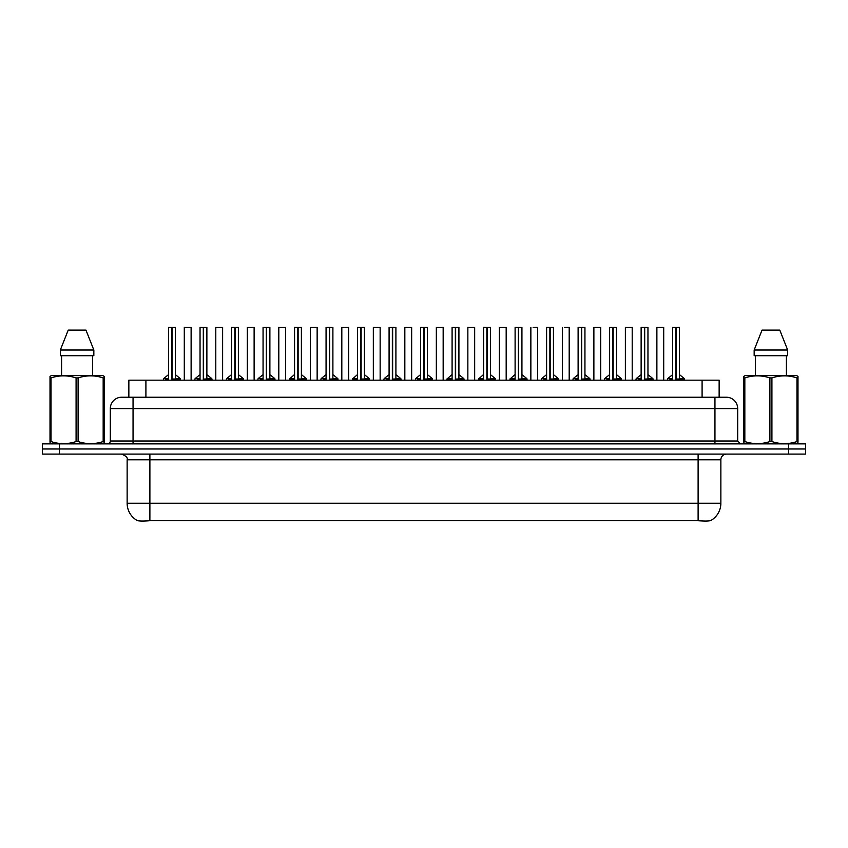 <?xml version="1.0" encoding="UTF-8"?>
<svg xmlns="http://www.w3.org/2000/svg" width="848" height="848" viewBox="0 0 848 848"><rect width="100%" height="100%" fill="white"/><g stroke="black" fill="none" stroke-linecap="round" stroke-linejoin="round"><path stroke-width="1.27" d="M128.854 397.224L128.854 380.169L719.146 380.169L719.146 397.224M137.503 520.63L136.804 520.301M151.728 520.63L696.272 520.63M710.497 520.63L711.196 520.301M127.136 503.235L149.884 503.235L149.884 459.786L127.136 459.786L127.136 503.235A19.907 19.907 0 0 0 137.069 520.46C138.722 521.149 142.983 521.234 149.884 520.725L698.116 520.725C705.006 521.234 709.278 521.149 710.931 520.46A19.907 19.907 0 0 0 720.864 503.235L720.864 459.786A5.692 5.692 0 0 1 726.545 454.093M805.6 454.093L805.6 448.974L42.4 448.974L42.4 454.093L59.466 454.093L59.466 448.974L42.4 448.974L42.4 443.864L59.466 443.864L59.466 448.974L805.6 448.974L805.6 454.093L59.466 454.093M693.749 520.63L682.799 520.63M165.201 520.63L154.262 520.63M737.696 408.598L110.304 408.598A11.374 11.374 0 0 1 121.677 397.224L726.323 397.224A11.374 11.374 0 0 1 737.696 408.598L737.696 441.013L740.537 443.864M110.304 408.598L110.304 441.013A2.841 2.841 0 0 1 107.463 443.864M805.6 443.864L805.6 448.974L805.6 443.864L59.466 443.864M172.102 327.392L175.366 327.392L172.102 327.392L172.102 380.169M171.996 380.169L172.091 327.275M171.805 327.275L168.54 327.392L171.9 327.275L171.9 380.169M175.25 327.275L168.657 327.275M175.366 327.392L175.366 380.169M168.54 327.392L168.54 380.169M171.805 327.392L171.805 380.169M171.9 327.275L170.808 327.275M191.118 327.392L184.292 327.392L191.118 327.392L191.118 380.169M184.292 327.392L184.292 380.169M173.087 379.024L180.476 379.024L180.486 380.169M168.54 378.59L163.632 378.59L168.54 379.024L165.699 379.035M178.207 379.035L175.366 379.024L180.264 378.59L175.366 378.59M163.42 379.024L163.42 380.169M203.605 327.392L206.87 327.392L203.605 327.392L203.605 380.169M203.509 380.169L203.605 327.275M203.308 327.275L200.043 327.392L203.403 327.275L203.403 380.169M206.753 327.275L200.16 327.275M206.87 327.392L206.87 380.169M200.043 327.392L200.043 380.169M203.308 327.392L203.308 380.169M203.403 327.275L202.322 327.275M235.108 327.392L238.373 327.392L235.108 327.392L235.108 380.169M235.013 380.169L235.108 327.275M234.822 327.275L231.546 327.392L234.917 327.275L234.917 380.169M238.256 327.275L231.663 327.275M238.373 327.392L238.373 380.169M231.546 327.392L231.546 380.169M234.811 327.392L234.811 380.169M234.917 327.275L233.825 327.275M266.622 327.392L269.887 327.392L266.622 327.392L266.622 380.169M266.516 380.169L266.611 327.275M266.325 327.275L263.06 327.392L266.42 327.275L266.42 380.169M269.77 327.275L263.166 327.275M269.887 327.392L269.887 380.169M263.06 327.392L263.06 380.169M266.325 327.392L266.325 380.169M266.42 327.275L265.329 327.275M298.125 327.392L301.39 327.392L298.125 327.392L298.125 380.169M298.03 380.169L298.114 327.275M297.828 327.275L294.563 327.392L297.924 327.275L297.924 380.169M301.273 327.275L294.68 327.275M301.39 327.392L301.39 380.169M294.563 327.392L294.563 380.169M297.828 327.392L297.828 380.169M297.924 327.275L296.842 327.275M222.621 327.392L215.795 327.392L222.621 327.392L222.621 380.169M215.795 327.392L215.795 380.169M254.124 327.392L247.309 327.392L254.124 327.392L254.124 380.169M247.309 327.392L247.309 380.169M285.638 327.392L278.812 327.392L285.638 327.392L285.638 380.169M278.812 327.392L278.812 380.169M103.816 443.864L104.177 441.564L103.17 441.564L103.17 377.911C94.849 375.155 86.485 375.155 78.101 377.911L76.087 377.911C67.766 375.155 59.402 375.155 51.018 377.911L50.011 377.911L50.011 376.353L51.325 375.611L50.011 376.353L50.011 442.274M78.101 377.911L78.101 441.564C86.422 444.31 94.775 444.31 103.17 441.564M78.101 441.564L76.087 441.564L76.087 377.911M51.018 377.911L51.018 441.564C59.339 444.31 67.692 444.31 76.087 441.564M51.018 441.564L50.011 441.564L50.361 443.864M104.177 442.274L104.177 376.353L102.862 375.611L104.177 376.353L104.177 377.911L103.17 377.911M102.862 375.611L51.325 375.611M61.586 355.715L61.586 375.611M92.602 375.611L92.602 355.715L92.602 375.611M85.966 330.116L93.842 350.023L93.842 355.715L60.335 355.715L60.335 350.023L68.211 330.116L60.335 350.023L93.842 350.023L85.966 330.116L68.211 330.116M797.639 443.864L797.989 441.564L796.982 441.564L796.982 377.911C788.661 375.155 780.308 375.155 771.913 377.911L769.899 377.911C761.578 375.155 753.225 375.155 744.83 377.911L743.823 377.911L743.823 376.353L745.138 375.611L743.823 376.353L743.823 442.274M771.913 377.911L771.913 441.564C780.234 444.31 788.598 444.31 796.982 441.564M771.913 441.564L769.899 441.564L769.899 377.911M744.83 377.911L744.83 441.564C753.151 444.31 761.515 444.31 769.899 441.564M744.83 441.564L743.823 441.564L744.184 443.864M797.989 384.144L797.989 376.353L796.675 375.611L797.989 376.353L797.989 377.911L796.982 377.911M796.675 375.611L745.138 375.611M755.398 355.715L755.398 375.611M786.414 375.611L786.414 355.715M787.665 355.715L787.665 350.023L787.665 355.715L754.158 355.715L754.158 350.023L762.034 330.116L754.158 350.023L787.665 350.023L779.789 330.116L762.034 330.116M797.989 442.274L797.989 377.911M779.789 330.116L787.665 350.023M329.628 327.392L332.893 327.392L329.628 327.392L329.628 380.169M329.533 380.169L329.628 327.275M329.342 327.275L326.067 327.392L329.427 327.275L329.427 380.169M332.776 327.275L326.183 327.275M332.893 327.392L332.893 380.169M326.067 327.392L326.067 380.169M329.331 327.392L329.331 380.169M329.427 327.275L328.346 327.275M361.131 327.392L364.396 327.392L361.131 327.392L361.131 380.169M361.036 380.169L361.131 327.275M360.845 327.275L357.58 327.392L360.941 327.275L360.941 380.169M364.29 327.275L357.686 327.275M364.396 327.392L364.396 380.169M357.58 327.392L357.58 380.169M360.835 327.392L360.835 380.169M360.941 327.275L359.849 327.275M392.645 327.392L395.91 327.392L392.645 327.392L392.645 380.169M392.539 380.169L392.635 327.275M392.348 327.275L389.084 327.392L392.444 327.275L392.444 380.169M395.793 327.275L389.2 327.275M395.91 327.392L395.91 380.169M389.084 327.392L389.084 380.169M392.348 327.392L392.348 380.169M392.444 327.275L391.352 327.275M317.141 327.392L310.315 327.392L317.141 327.392L317.141 380.169M310.315 327.392L310.315 380.169M348.645 327.392L341.818 327.392L348.645 327.392L348.645 380.169M341.818 327.392L341.818 380.169M380.148 327.392L373.332 327.392L380.148 327.392L380.148 380.169M373.332 327.392L373.332 380.169M424.148 327.392L427.413 327.392L424.148 327.392L424.148 380.169M424.053 380.169L424.148 327.275M423.852 327.275L420.587 327.392L423.947 327.275L423.947 380.169M427.297 327.275L420.703 327.275M427.413 327.392L427.413 380.169M420.587 327.392L420.587 380.169M423.852 327.392L423.852 380.169M423.947 327.275L422.866 327.275M455.652 327.392L458.916 327.392L455.652 327.392L455.652 380.169M455.556 380.169L455.652 327.275M455.365 327.275L452.09 327.392L455.461 327.275L455.461 380.169M458.8 327.275L452.207 327.275M458.916 327.392L458.916 380.169M452.09 327.392L452.09 380.169M455.355 327.392L455.355 380.169M455.461 327.275L454.369 327.275M487.165 327.392L490.42 327.392L487.165 327.392L487.165 380.169M487.059 380.169L487.155 327.275M486.869 327.275L483.604 327.392L486.964 327.275L486.964 380.169M490.314 327.275L483.71 327.275M490.42 327.392L490.42 380.169M483.604 327.392L483.604 380.169M486.869 327.392L486.869 380.169M486.964 327.275L485.872 327.275M518.669 327.392L521.933 327.392L518.669 327.392L518.669 380.169M518.573 380.169L518.658 327.275M518.372 327.275L515.107 327.392L518.467 327.275L518.467 380.169M521.817 327.275L515.224 327.275M521.933 327.392L521.933 380.169M515.107 327.392L515.107 380.169M518.372 327.392L518.372 380.169M518.467 327.275L517.386 327.275M550.172 327.392L553.437 327.392L550.172 327.392L550.172 380.169M550.076 380.169L550.172 327.275M549.886 327.275L546.61 327.392L549.97 327.275L549.97 380.169M553.32 327.275L546.727 327.275M553.437 327.392L553.437 380.169M546.61 327.392L546.61 380.169M549.875 327.392L549.875 380.169M549.97 327.275L548.889 327.275M411.662 327.392L404.835 327.392L411.662 327.392L411.662 380.169M404.835 327.392L404.835 380.169M443.165 327.392L436.338 327.392L443.165 327.392L443.165 380.169M436.338 327.392L436.338 380.169M474.668 327.392L467.852 327.392L474.668 327.392L474.668 380.169M467.852 327.392L467.852 380.169M506.182 327.392L499.355 327.392L506.182 327.392L506.182 380.169M499.355 327.392L499.355 380.169M537.568 327.275L533.138 327.275M530.859 327.392L530.859 380.169M537.685 327.392L537.685 380.169M581.675 327.392L584.94 327.392L581.675 327.392L581.675 380.169M581.58 380.169L581.675 327.275M581.389 327.275L578.113 327.392L581.484 327.275L581.484 380.169M584.834 327.275L578.23 327.275M584.94 327.392L584.94 380.169M578.113 327.392L578.113 380.169M581.378 327.392L581.378 380.169M581.484 327.275L580.392 327.275M613.189 327.392L616.454 327.392L613.189 327.392L613.189 380.169M613.083 380.169L613.178 327.275M612.892 327.275L609.627 327.392L612.987 327.275L612.987 380.169M616.337 327.275L609.744 327.275M616.454 327.392L616.454 380.169M609.627 327.392L609.627 380.169M612.892 327.392L612.892 380.169M612.987 327.275L611.896 327.275M644.692 327.392L647.957 327.392L644.692 327.392L644.692 380.169M644.597 380.169L644.692 327.275M644.395 327.275L641.13 327.392L644.491 327.275L644.491 380.169M647.84 327.275L641.247 327.275M647.957 327.392L647.957 380.169M641.13 327.392L641.13 380.169M644.395 327.392L644.395 380.169M644.491 327.275L643.409 327.275M676.195 327.392L679.46 327.392L676.195 327.392L676.195 380.169M676.1 380.169L676.195 327.275M675.909 327.275L672.634 327.392L676.004 327.275L676.004 380.169M679.343 327.275L672.75 327.275M679.46 327.392L679.46 380.169M672.634 327.392L672.634 380.169M675.898 327.392L675.898 380.169M676.004 327.275L674.913 327.275M569.072 327.275L564.641 327.275M562.362 327.392L562.362 380.169M569.188 327.392L569.188 380.169M600.691 327.392L593.876 327.392L600.691 327.392L600.691 380.169M593.876 327.392L593.876 380.169M598.423 327.275L596.144 327.275M632.205 327.392L625.379 327.392L632.205 327.392L632.205 380.169M625.379 327.392L625.379 380.169M663.708 327.392L656.882 327.392L663.708 327.392L663.708 380.169M656.882 327.392L656.882 380.169M661.429 327.275L659.161 327.275M204.591 379.024L211.979 379.024L211.989 380.169M200.043 378.59L195.146 378.59L200.043 379.024L197.202 379.035M209.71 379.035L206.87 379.024L211.777 378.59L206.87 378.59M194.923 379.024L194.923 380.169M236.104 379.024L243.482 379.024L243.493 380.169M231.546 378.59L226.649 378.59L231.546 379.024L228.716 379.035M241.214 379.035L238.373 379.024L243.281 378.59L238.373 378.59M226.437 379.024L226.437 380.169M269.887 347.86L269.887 374.699M267.608 379.024L274.996 379.024L274.996 380.169M263.06 378.59L258.152 378.59L263.06 379.024L260.219 379.035M272.717 379.035L269.887 379.024L274.784 378.59L269.887 378.59M257.94 379.024L257.94 380.169M294.563 347.86L294.563 374.477L289.444 379.024L294.563 379.024L291.723 379.035M301.39 347.86L301.39 374.699M299.111 379.024L306.499 379.024L306.51 380.169M304.231 379.035L301.39 379.024L306.287 378.59L301.39 378.59M289.444 379.024L289.444 380.169M330.614 379.024L338.002 379.024M326.067 378.59L321.169 378.59L326.067 379.024L323.226 379.035M335.734 379.035L332.893 379.024L338.013 379.024L338.013 380.169M320.947 379.024L320.947 380.169M357.58 347.86L357.58 374.477L352.461 379.024L357.58 379.024L354.74 379.035M364.396 347.86L364.396 374.699M362.128 379.024L369.516 379.024L369.516 380.169M367.237 379.035L364.396 379.024L369.304 378.59L364.396 378.59M352.461 379.024L352.461 380.169M393.631 379.024L401.019 379.024L401.019 380.169M389.084 378.59L384.176 378.59L389.084 379.024L386.243 379.035M398.751 379.035L395.91 379.024L400.807 378.59L395.91 378.59M383.964 379.024L383.964 380.169M425.134 379.024L432.522 379.024L432.533 380.169M420.587 378.59L415.679 378.59L420.587 379.024L417.746 379.035M430.254 379.035L427.413 379.024L432.321 378.59L427.413 378.59M415.467 379.024L415.467 380.169M452.09 347.86L452.09 374.477L446.981 379.024L452.09 379.024L449.249 379.035M458.916 347.86L458.916 374.699M456.648 379.024L464.026 379.024L464.036 380.169M461.757 379.035L458.916 379.024L463.824 378.59L458.916 378.59M446.981 379.024L446.981 380.169M483.604 347.86L483.604 374.477L478.484 379.024L483.604 379.024L480.763 379.035M490.42 347.86L490.42 374.699M488.151 379.024L495.539 379.024L495.539 380.169M493.26 379.035L490.42 379.024L495.327 378.59L490.42 378.59M478.484 379.024L478.484 380.169M515.107 347.86L515.107 374.477L509.987 379.024L515.107 379.024L512.266 379.035M521.933 347.86L521.933 374.699M519.654 379.024L527.043 379.024L527.053 380.169M524.774 379.035L521.933 379.024L526.831 378.59L521.933 378.59M509.987 379.024L509.987 380.169M553.437 347.86L553.437 374.699M551.158 379.024L558.546 379.024L558.556 380.169M546.61 378.59L541.713 378.59L546.61 379.024L543.769 379.035M556.277 379.035L553.437 379.024L558.344 378.59L553.437 378.59M541.49 379.024L541.49 380.169M584.94 347.86L584.94 374.699M582.671 379.024L590.06 379.024L590.06 380.169M578.113 378.59L573.216 378.59L578.113 379.024L575.283 379.035M587.781 379.035L584.94 379.024L589.848 378.59L584.94 378.59M573.004 379.024L573.004 380.169M614.175 379.024L621.563 379.024L621.563 380.169M609.627 378.59L604.719 378.59L609.627 379.024L606.786 379.035M619.284 379.035L616.454 379.024L621.351 378.59L616.454 378.59M604.507 379.024L604.507 380.169M645.678 379.024L653.066 379.024L653.077 380.169M641.13 378.59L636.223 378.59L641.13 379.024L638.29 379.035M650.798 379.035L647.957 379.024L652.854 378.59L647.957 378.59M636.011 379.024L636.011 380.169M677.192 379.024L684.569 379.024M672.634 378.59L667.736 378.59L672.634 379.024L669.793 379.035M682.301 379.035L679.46 379.024L684.58 379.024L684.58 380.169M667.514 379.024L667.514 380.169M145.909 397.224L145.909 380.169M702.091 397.224L702.091 380.169M698.116 454.093L698.116 459.786L149.884 459.786L149.884 454.093M720.864 459.786L698.116 459.786L698.116 503.235L720.864 503.235M698.116 520.725L698.116 503.235L149.884 503.235L149.884 520.725M788.534 454.093L788.534 443.864M133.051 443.864L133.051 397.224M110.304 441.013L737.696 441.013M714.949 397.224L714.949 443.864M294.563 378.59L289.656 378.59M332.999 374.699L337.801 378.59L332.893 378.59M357.58 378.59L352.673 378.59M452.09 378.59L447.193 378.59M483.604 378.59L478.696 378.59M515.107 378.59L510.199 378.59M679.566 374.699L684.368 378.59L679.46 378.59M127.136 459.786C127.931 457.761 126.034 455.874 121.455 454.093M168.434 374.699L163.632 378.59M175.462 374.699L180.264 378.59M199.937 374.699L195.146 378.59M206.976 374.699L211.777 378.59M231.451 374.699L226.649 378.59M238.479 374.699L243.281 378.59M262.954 374.699L258.152 378.59M269.982 374.699L274.784 378.59M301.496 374.699L306.287 378.59M325.961 374.699L321.169 378.59M364.502 374.699L369.304 378.59M388.978 374.699L384.176 378.59M396.005 374.699L400.807 378.59M420.481 374.699L415.679 378.59M427.519 374.699L432.321 378.59M459.022 374.699L463.824 378.59M490.526 374.699L495.327 378.59M522.039 374.699L526.831 378.59M546.504 374.699L541.713 378.59M553.543 374.699L558.344 378.59M578.018 374.699L573.216 378.59M585.046 374.699L589.848 378.59M609.521 374.699L604.719 378.59M616.549 374.699L621.351 378.59M641.024 374.699L636.223 378.59M648.063 374.699L652.854 378.59M672.538 374.699L667.736 378.59"/></g></svg>
